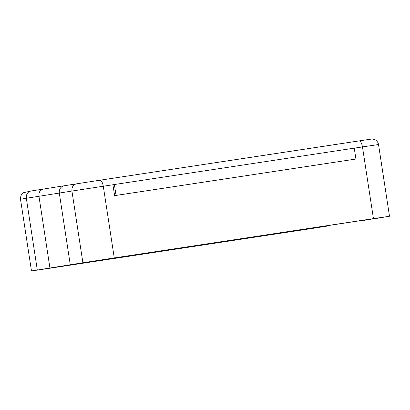 <?xml version="1.0" encoding="UTF-8"?>
<svg xmlns="http://www.w3.org/2000/svg" width="410" height="410" viewBox="0 0 410 410"><rect width="100%" height="100%" fill="white"/><g stroke="black" fill="none" stroke-linecap="round" stroke-linejoin="round"><path stroke-width="0.61" d="M319.129 227.401L55.514 267.387L319.129 227.401M388.941 216.347L114.262 257.931L33.359 270.697L55.514 267.387L33.359 270.697L49.928 267.986L38.955 196.282L26.327 198.281L37.3 269.985L26.327 198.281L20.5 199.239L26.327 198.281C26.081 194.366 27.567 191.962 30.776 191.06L30.776 191.06C27.567 191.962 26.081 194.366 26.327 198.281L38.955 196.282L49.928 267.986L82.897 262.764L71.924 191.06L59.296 193.059L70.269 264.763L59.296 193.059L38.955 196.282L71.924 191.06L82.897 262.764L114.262 257.931L103.289 186.227L71.924 191.06L103.289 186.227L114.262 257.931L373.443 218.622L362.471 146.913L354.25 148.164L362.471 146.913L373.443 218.622L388.941 216.347L389.5 216.244L378.527 144.535L362.471 146.913L377.969 144.643M375.914 218.53L383.996 217.182L376.021 218.499M377.851 218.043L106.087 259.228L47.57 268.427L326.427 226.243L326.365 225.818L326.427 226.243L47.57 268.427L106.087 259.228L370.117 219.181L377.851 218.043L361.061 220.877L361.01 220.559L361.061 220.877L378.133 217.992M42.906 189.138L64.124 185.776M64.068 185.786L99.922 180.21C101.419 180.385 102.546 182.388 103.289 186.227L112.945 184.761L103.289 186.227C102.546 182.388 101.419 180.385 99.912 180.21L359.093 140.902C360.6 141.076 361.728 143.08 362.471 146.913C361.728 143.08 360.6 141.076 359.093 140.902L370.727 139.195M47.57 268.427L43.685 269.068M42.932 189.133L30.745 191.065L23.636 192.669C21.597 193.576 20.551 195.77 20.5 199.239L31.473 270.943L37.3 269.985M354.476 159.264L114.61 195.647L112.945 184.761L114.61 195.647L116.045 195.411L114.385 184.531L112.945 184.761L114.385 184.531L116.045 195.411L354.476 159.264L355.916 159.034L354.25 148.148L355.916 159.034L114.61 195.647L354.476 159.264M76.373 183.839C73.159 184.741 71.678 187.144 71.924 191.06C71.678 187.144 73.159 184.741 76.373 183.839L64.191 185.766C60.695 186.678 59.06 189.107 59.296 193.059C59.06 189.107 60.695 186.678 64.191 185.766L42.963 189.128C40.001 189.953 38.663 192.336 38.955 196.282C38.663 192.336 40.001 189.953 42.963 189.128L30.776 191.06M354.25 148.148L114.385 184.531L354.25 148.148M99.922 180.21L370.594 139.185C371.142 138.867 372.464 138.98 374.555 139.513C374.991 139.426 378.143 141.465 378.527 144.535"/></g></svg>
